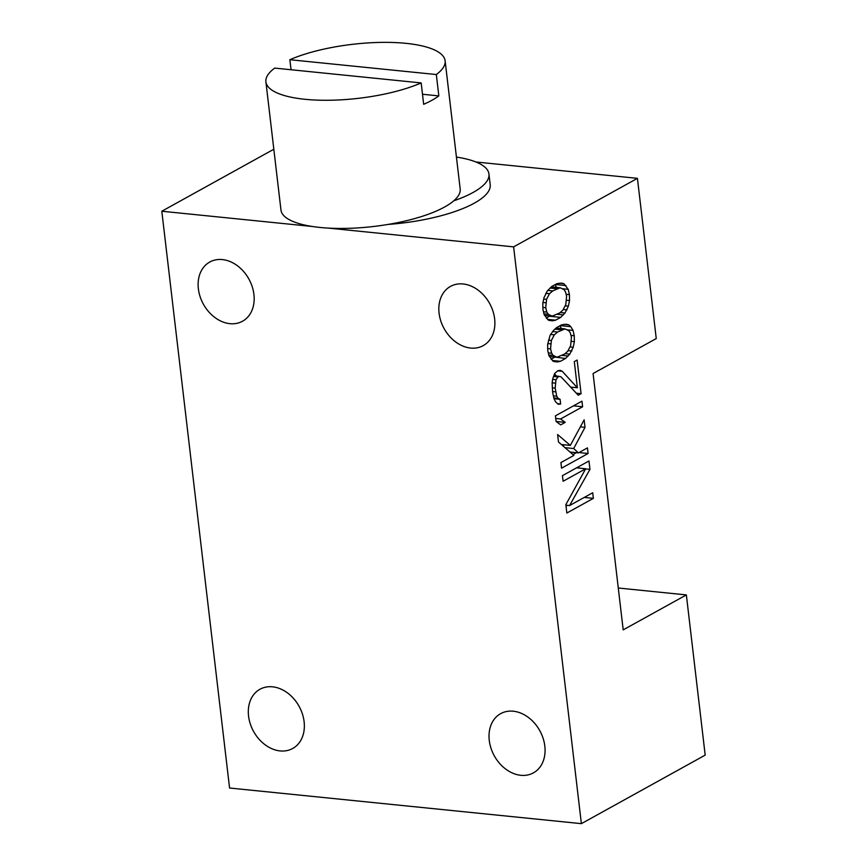 <?xml version="1.0" encoding="UTF-8"?>
<svg xmlns="http://www.w3.org/2000/svg" width="867" height="867" viewBox="0 0 867 867"><rect width="100%" height="100%" fill="white"/><g stroke="black" fill="none" stroke-linecap="round" stroke-linejoin="round"><path stroke-width="1.3" d="M561.469 283.097L563.94 283.715L568.21 289.318L569.435 294.617L569.532 300.535L568.384 306.149L564.981 313.009L560.689 317.376L555.606 320.183L552.669 320.812L548.388 320.194L544.129 314.591L542.905 309.302L542.807 303.374L543.956 297.771L547.359 290.911L551.65 286.543L556.733 283.726L561.469 283.097M559.085 283.227L563.94 283.715M623.2 629.875L593.082 373.525L656.254 338.563L637.429 178.342L513.622 246.867L581.378 823.65L705.185 755.124L686.361 594.914L623.2 629.875M569.565 505.559L592.714 492.749L593.364 498.352L566.834 513.036L565.848 504.627L585.68 468.765L563.106 481.261L562.445 475.658L588.975 460.973L589.961 469.383L569.565 505.559L565.913 505.19M578.408 452.888L587.436 447.892L588.097 453.495L561.567 468.18L560.906 462.577L573.889 455.392L558.489 442.007L557.611 434.53L570.313 445.421L584.141 419.856L585.019 427.323L573.683 448.532L578.408 452.888L570.042 452.043M555.422 415.846L581.952 401.161L582.613 406.764L560.591 418.956L565.208 422.37L560.689 424.873L556.083 421.449L555.422 415.846M581.074 393.683L578.246 395.244L561.068 376.885L558.586 376.267L555.985 379.703L555.173 388.113L556.722 396.208L558.175 398.387L560.093 399.319L560.646 404L558.272 404.315L555.574 401.822L554.002 398.712L552.669 392.48L552.138 382.824L552.832 378.456L554.652 373.471L557.925 370.664L560.299 370.339L562.206 371.271L577.368 387.766L574.301 361.604L577.119 360.033L581.074 393.683L576.338 393.206M565.512 358.494L560.44 361.311L557.503 361.94L553.222 361.322L548.952 355.719L547.738 350.42L547.641 344.502L550.144 335.15L553.775 330.164L556.484 327.661L561.567 324.854L566.303 324.225L568.774 324.843L570.8 326.707L573.044 330.446L574.268 335.735L574.355 341.652L573.217 347.266L569.814 354.126L565.512 358.494L554.761 357.041M618.279 588.01L686.361 594.914M273.831 149.232L161.815 211.234L229.571 788.016L581.378 823.65M475.907 161.988L637.429 178.342M513.622 246.867L328.474 228.119M312.218 226.471L161.815 211.234M456.432 157.079A92.476 27.842 173.3 0 1 488.955 174.018L490.202 184.704A92.476 27.842 173.3 0 1 474.271 203.181A92.476 27.842 173.3 0 1 388.134 224.423M280.095 750.92A33.835 25.988 61 0 1 250.303 723.912A33.835 25.988 61 0 1 259.948 689.265A33.835 25.988 61 0 1 272.574 686.827A33.835 25.988 61 0 1 302.366 713.834A33.835 25.988 61 0 1 292.721 748.47A33.835 25.988 61 0 1 280.095 750.92M229.907 323.673A33.835 25.988 61 0 1 200.114 296.666A33.835 25.988 61 0 1 209.76 262.029A33.835 25.988 61 0 1 222.385 259.58A33.835 25.988 61 0 1 252.178 286.587A33.835 25.988 61 0 1 242.532 321.234A33.835 25.988 61 0 1 229.907 323.673M470.618 348.057A33.835 25.988 61 0 1 440.826 321.05A33.835 25.988 61 0 1 450.472 286.413A33.835 25.988 61 0 1 463.086 283.964A33.835 25.988 61 0 1 492.889 310.971A33.835 25.988 61 0 1 483.244 345.619A33.835 25.988 61 0 1 470.618 348.057M520.807 775.304A33.835 25.988 61 0 1 491.015 748.297A33.835 25.988 61 0 1 500.66 713.649A33.835 25.988 61 0 1 513.286 711.211A33.835 25.988 61 0 1 543.078 738.218A33.835 25.988 61 0 1 533.433 772.855A33.835 25.988 61 0 1 520.807 775.304M488.955 174.018A92.476 27.842 173.3 0 1 473.024 192.496A92.476 27.842 173.3 0 1 453.744 200.83A90.222 27.159 173.3 0 1 320.042 227.457A90.222 27.159 173.3 0 1 280.962 210.02L265.909 81.845A90.222 27.159 173.3 0 1 274.709 68.092L421.167 82.929L423.67 104.3A90.222 27.159 173.3 0 0 438.832 95.901L436.329 74.54A90.222 27.159 173.3 0 0 445.118 60.798L460.182 188.963A90.222 27.159 173.3 0 1 453.744 200.83M421.167 82.929A90.222 27.159 173.3 0 1 304.978 99.293A90.222 27.159 173.3 0 1 265.909 81.845M445.118 60.798A90.222 27.159 173.3 0 0 406.049 43.35A90.222 27.159 173.3 0 0 289.871 59.704L291.052 69.75M438.832 95.901L422.489 94.254M289.871 59.704L436.329 74.54M584.25 497.43L593.364 498.352M566.032 506.209L567.582 505.353M576.566 467.844L585.68 468.765M585.583 468.939L589.961 469.383M578.831 468.072L578.668 466.674M578.972 452.574L588.097 453.495M572.979 454.59L576.414 452.682M561.372 444.511L570.313 445.421M580.359 426.857L585.019 427.323M564.981 447.654L573.683 448.532M563.257 446.147L563.983 444.782M573.488 405.843L582.613 406.764M555.725 418.458L560.591 418.956M556.072 421.449L565.208 422.37M553.807 375.779L558.586 376.267M553.547 376.495L557.459 376.896M552.691 379.367L555.985 379.703M552.138 382.824L555.183 383.127M552.225 387.809L555.173 388.113M552.561 391.537L555.606 391.851M553.406 395.872L556.722 396.208M553.85 397.953L558.175 398.387M554.002 398.701L560.093 399.319M557.6 403.686L560.646 404M557.644 370.816L562.206 371.271M570.605 387.083L577.368 387.766M556.527 376.061L554.512 373.861M552.322 360.488L560.44 361.311M551.065 359.22L554.403 357.367M554.457 361.626L557.503 361.94M563.918 324.345L568.774 324.843M560.158 325.624L570.8 326.707M566.953 329.828L573.044 330.446M561.458 328.528L559.833 325.808M570.963 335.399L574.268 335.735M571.429 341.36L574.355 341.652M569.987 346.941L573.217 347.266M568.048 350.626L571.852 351.005M564.981 353.638L569.814 354.126M562.152 355.383L568.232 356.001M556.95 357.258L564.406 354.137L567.679 351.33L570.627 345.716L571.44 337.296L570.323 332.939L568.871 330.76L565.046 328.896L557.6 332.028L554.316 334.835L551.369 340.449L550.556 348.859L551.672 353.216L553.124 355.394L556.95 357.258L549.429 356.5M548.778 354.961L553.124 355.394M548.302 352.88L551.672 353.216M547.706 348.567L550.556 348.859M547.825 343.592L550.567 343.874M548.529 340.157L551.369 340.449M550.599 334.456L554.316 334.835M552.615 331.519L557.6 332.028M554.858 329.157L561.545 329.839M556.126 327.997L565.046 328.896M547.489 319.359L555.606 320.183M546.232 318.102L549.938 315.924M560.689 317.376L549.58 316.249M549.624 320.508L552.669 320.812M556.636 287.411L554.999 284.69M555.324 284.506L565.967 285.59M562.119 288.7L568.21 289.318M566.129 294.281L569.435 294.617M566.595 300.242L569.532 300.535M565.154 305.823L568.384 306.149M563.214 309.497L567.018 309.887M560.147 312.521L564.981 313.009M557.318 314.266L563.398 314.873M552.127 316.141L559.573 313.009L562.846 310.202L565.793 304.588L566.606 296.178L565.501 291.821L564.038 289.643L560.212 287.779L552.767 290.9L549.494 293.707L546.546 299.321L545.722 307.742L546.839 312.098L548.302 314.277L552.127 316.141L544.595 315.382M543.956 313.832L548.302 314.277M543.468 311.752L546.839 312.098M542.872 307.449L545.722 307.742M542.991 302.475L545.744 302.756M543.696 299.039L546.546 299.321M545.777 293.339L549.494 293.707M547.792 290.402L552.767 290.9M550.025 288.039L556.712 288.711M551.293 286.869L560.212 287.779"/></g></svg>
